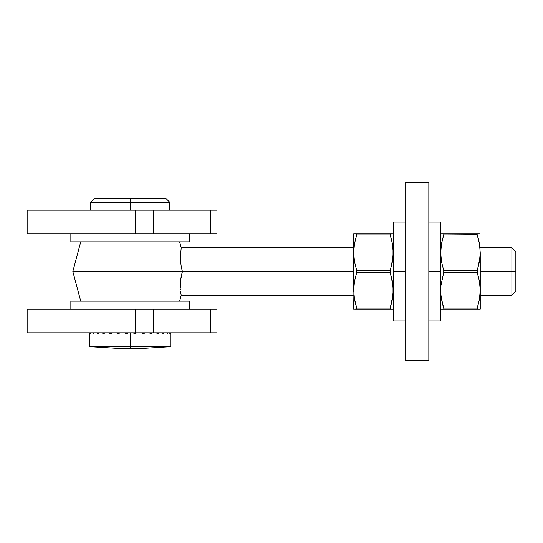 <?xml version="1.0" encoding="UTF-8"?>
<svg xmlns="http://www.w3.org/2000/svg" width="543" height="543" viewBox="0 0 543 543"><rect width="100%" height="100%" fill="white"/><g stroke="black" fill="none" stroke-linecap="round" stroke-linejoin="round"><path stroke-width="0.81" d="M217.01 210.189L27.15 210.189L135.255 210.189L135.255 233.924L27.15 233.924L27.15 210.189L27.15 233.924L153.377 233.924L135.255 233.924L135.255 210.189L210.582 210.189L210.582 233.924L153.377 233.924L153.377 210.189L153.377 233.924L217.01 233.924L210.582 233.924L210.582 210.189L217.01 210.189L217.01 233.924L217.01 210.189M217.01 332.811L27.15 332.811L27.15 309.076L135.255 309.076L27.15 309.076L27.15 332.811L153.377 332.811L153.377 309.076L135.255 309.076L135.255 332.811L135.255 309.076L210.582 309.076L153.377 309.076L153.377 332.811L217.01 332.811L217.01 309.076L210.582 309.076L210.582 332.811L210.582 309.076L217.01 309.076L217.01 332.811M511.893 271.5L511.893 295.236L511.893 271.5L480.25 271.5L511.893 271.5L511.893 247.764L511.893 271.5L515.85 271.5L511.893 271.5M515.85 291.279L515.85 271.5L515.85 291.279L511.893 295.236L480.25 295.236M181.124 294.774L180.887 293.41L181.219 295.236L179.631 301.168L181.219 295.236L353.676 295.236M180.738 292.406L180.581 291.204L180.738 292.406M180.439 289.799L180.405 289.351M182.394 271.527L353.676 271.5L182.407 271.5L180.568 280.466L180.33 288.224L180.283 284.532M442.002 301.759L440.902 294.815L440.902 285.767L443.726 272.491L477.216 272.491L477.216 270.509L443.726 270.509L441.507 261.712L440.699 252.712L441.507 243.726L443.726 234.909L477.216 234.909L479.435 243.712L480.25 252.712L480.039 257.233L477.073 271.663L479.435 281.288L480.25 290.288L479.442 299.274L477.216 308.091L479.435 299.288L477.216 308.091L443.726 308.091L441.255 297.747M441.513 309.076L480.25 309.076L480.25 252.712L479.442 261.699L477.216 270.509L443.726 270.509L443.726 272.491L443.801 270.767L441.507 261.712L440.699 252.712L440.902 248.192L442.464 239.3L441.507 243.712L443.869 234.108M353.887 294.815L353.676 309.076L356.826 308.987L354.491 299.288L353.676 290.288L354.484 281.301L356.71 272.491L390.2 272.491L390.2 270.509L356.71 270.509L354.491 261.712L353.676 252.712L354.484 243.726L356.71 234.909L390.2 234.909L392.419 243.712L393.023 248.185L393.023 257.233L390.057 271.663L393.023 285.761L393.023 294.808L390.2 308.091L392.419 299.288L390.2 308.091L356.71 308.091L354.24 297.747M393.023 233.924L390.078 234.013L392.419 243.712L393.227 252.712L392.419 261.699L390.2 270.509L356.71 270.509L356.71 272.491L356.778 270.767L354.491 261.712L353.676 252.712L353.676 290.288L354.484 281.301L356.71 272.491L390.2 272.491L392.419 281.288L393.227 290.288L392.419 299.274L390.057 308.892M181.274 276.041L182.407 271.5L181.274 266.959L180.283 258.393L181.219 247.764L179.631 241.832L181.219 247.764L180.283 258.414L181.274 266.959L182.407 271.5L72.837 271.5L182.407 271.5L181.274 266.98M180.33 288.218L180.588 280.283M180.5 281.118L180.568 280.5M80.744 241.832L72.837 271.5L80.744 301.168L72.837 271.5L80.744 241.832M180.568 280.466L181.281 276.02M515.85 251.721L515.85 271.5L515.85 251.721L511.893 247.764L480.25 247.764M353.676 247.764L181.219 247.764L181.124 248.226M180.67 263.375L180.575 262.554M130.191 202.281L130.191 198.324L94.591 198.324L130.191 198.324L130.191 202.281L90.633 202.281L130.191 202.281L130.191 210.189L130.191 202.281L169.742 202.281L130.191 202.281M165.791 198.324L130.191 198.324L165.791 198.324L169.742 202.281L169.742 210.189M70.855 233.924L70.855 241.832L189.521 241.832L189.521 233.924L189.521 241.832L70.855 241.832L70.855 233.924M130.191 332.811L130.191 346.651L170.733 346.651L130.191 346.651L130.191 348.409L142.056 348.409A416.393 360.606 90 0 1 130.191 348.409L130.191 346.651L89.649 346.651L130.191 346.651L130.191 332.811M136.001 333.999L132.852 332.811L136.001 333.999L136.001 332.811L136.001 333.999M144.214 333.999L141.207 332.811L144.214 333.999L144.214 332.811L144.214 333.999M151.816 333.999L149.074 332.811L151.816 333.999L151.816 332.811L151.816 333.999M158.475 333.999L156.126 332.811L158.475 333.999L158.475 332.811L158.475 333.999M163.898 333.999L162.038 332.811L163.898 333.999L163.898 332.811L163.898 333.999M167.841 333.999L166.558 332.811L167.841 333.999L167.841 332.811L167.841 333.999M170.149 333.999L169.491 332.811L170.149 333.999L170.706 333.999L170.706 332.811L170.706 333.999L170.149 333.999L170.149 332.811L170.149 333.999M142.056 348.45L170.733 346.651L170.733 333.402M127.225 348.45L130.191 348.409A416.393 360.606 -90 0 1 118.326 348.409L127.225 348.45M89.649 333.402L89.649 346.651L118.326 348.409M89.676 333.999L89.676 332.811M90.891 333.999L90.233 332.811L90.891 333.999L90.891 332.811L90.891 333.999M93.824 333.999L92.534 332.811L93.824 333.999L93.824 332.811L93.824 333.999M98.344 333.999L96.484 332.811L98.344 333.999L98.344 332.811L98.344 333.999M104.256 333.999L101.908 332.811L104.256 333.999L104.256 332.811L104.256 333.999M111.301 333.999L108.566 332.811L111.301 333.999L111.301 332.811L111.301 333.999M119.175 333.999L116.168 332.811L119.175 333.999L119.175 332.811L119.175 333.999M127.53 333.999L124.381 332.811L127.53 333.999L127.53 332.811L127.53 333.999M127.042 332.811L127.53 332.934L127.042 332.811M440.699 222.053L440.699 320.947L440.699 271.5L428.827 271.5L440.699 271.5L440.699 222.053L428.827 222.053M405.098 271.5L393.227 271.5L393.227 320.947L393.227 222.053L393.227 271.5L405.098 271.5M355.448 309.076L393.023 309.076M391.455 233.924L353.676 233.924L354.484 233.924L353.676 233.924L353.676 252.712L354.484 243.726L356.853 234.108M393.023 248.192L392.67 245.253M356.683 233.924L355.441 233.924M353.88 309.076L353.88 233.924M356.317 306.822L356.71 309.076L391.455 309.076M354.986 301.759L355.448 303.7M391.462 239.3L391.924 241.241M390.593 236.178L390.2 233.924L356.71 233.924M390.05 308.811L390.2 308.091L356.71 308.091M356.853 234.189L356.71 234.909L390.2 234.909M479.435 233.924L441.513 233.924M478.94 241.241L479.686 245.253M443.332 306.822L442.47 303.707M440.902 294.815L440.902 285.767L443.726 272.491L477.216 272.491L479.435 281.288L480.25 290.288L479.442 299.274L477.073 308.892M443.801 308.329L443.726 309.076L443.801 308.329M477.609 236.178L478.478 239.293M478.471 309.076L477.216 309.076L478.471 309.076M480.039 309.076L479.435 309.076M480.25 309.076L480.039 248.185M477.148 234.671L477.216 233.924L477.148 234.671M443.726 309.076L477.216 309.076L477.216 308.091L443.726 308.091M443.726 233.924L477.073 234.189M443.875 234.189L443.726 234.909L477.216 234.909M428.827 182.502L428.827 360.498L405.098 360.498L405.098 182.502L405.098 360.498L428.827 360.498L428.827 182.502L405.098 182.502L428.827 182.502M70.855 301.168L70.855 309.076L70.855 301.168L189.521 301.168L70.855 301.168M189.521 309.076L189.521 301.168L189.521 309.076M90.633 210.189L90.633 202.281L94.591 198.324M440.699 320.947L428.827 320.947M405.098 320.947L393.227 320.947M405.098 222.053L393.227 222.053"/></g></svg>
